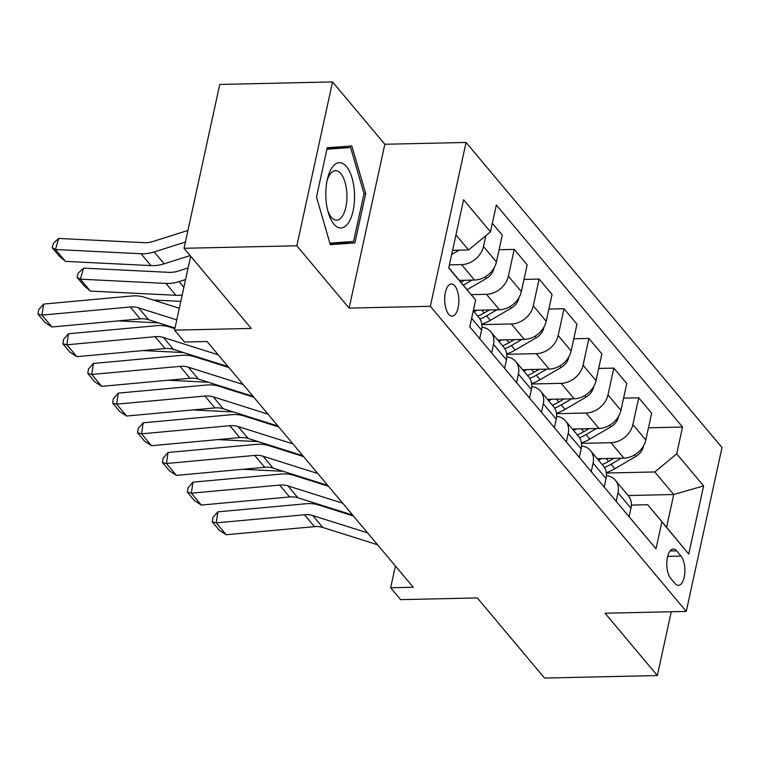 <?xml version="1.0" encoding="UTF-8"?>
<svg xmlns="http://www.w3.org/2000/svg" width="760" height="760" viewBox="0 0 760 760"><rect width="100%" height="100%" fill="white"/><g stroke="black" fill="none" stroke-linecap="round" stroke-linejoin="round"><path stroke-width="1.14" d="M448.675 314.231A16.083 7.077 88.7 0 0 452.124 316.131A16.083 7.077 88.7 0 0 458.707 303.895A16.083 7.077 88.7 0 0 454.86 285.883A16.083 7.077 88.7 0 0 451.411 283.974A16.083 7.077 88.7 0 0 444.828 296.219A16.083 7.077 88.7 0 0 448.675 314.231M332.557 81.928L219.754 84.445L184.024 248.292L296.827 245.784L349.115 308.113L430.331 306.299L466.06 142.452L384.835 144.257L332.557 81.928L296.827 245.784M430.331 306.299L686.27 611.42L722 447.564L466.06 142.452M686.27 611.42L605.055 613.225L657.343 675.554L671.251 611.753M657.343 675.554L544.54 678.072L477.318 597.93L400.606 599.64L390.649 587.765L413.212 587.261L207.062 341.515L184.5 342.01L174.543 330.144L251.247 328.434L184.024 248.292M681.026 556.063L676.647 550.839A15.58 6.859 88.7 0 0 673.303 548.995A15.58 6.859 88.7 0 0 666.928 560.851A15.58 6.859 88.7 0 0 670.662 578.293L675.042 583.519A15.58 6.859 88.7 0 0 678.385 585.371A15.58 6.859 88.7 0 0 684.76 573.515A15.58 6.859 88.7 0 0 681.026 556.063L667.679 556.358M676.713 453.844L703.608 485.897L688.731 554.097L647.663 504.725L666.586 527.278L673.731 494.513L654.806 471.96L676.713 453.844L682.556 427.044L496.328 205.038L490.485 231.828L468.578 249.945L455.943 234.887M448.799 267.653L475.617 300.029L469.775 326.819L656.003 548.834L661.846 522.034M475.617 300.029L448.723 267.976L463.6 199.775L490.485 231.828M190.665 256.205L174.543 330.144M395.39 566.019L390.649 587.765M628.159 495.529L673.731 494.513L703.608 485.897M647.663 504.725L631.341 505.086M606.356 473.034L654.806 471.96M597.284 458.726L623.903 458.128A20.102 15.827 -40 0 0 645.81 440.012L651.653 413.221L638.713 397.793L623.58 398.126M581.457 443.355L610.954 442.7A20.102 15.827 -40 0 0 632.871 424.584L638.713 397.793M572.385 429.048L599.003 428.45A20.102 15.827 -40 0 0 620.92 410.334L626.762 383.543L613.814 368.106L598.681 368.448M556.558 413.677L586.064 413.022A20.102 15.827 -40 0 0 607.971 394.905L613.814 368.106M547.494 399.361L574.114 398.772A20.102 15.827 -40 0 0 596.02 380.655L601.863 353.865L588.914 338.428L573.781 338.77M531.658 383.99L561.165 383.334A20.102 15.827 -40 0 0 583.072 365.218L588.914 338.428M522.595 369.683L549.214 369.094A20.102 15.827 -40 0 0 571.121 350.977L576.964 324.188L564.015 308.75L548.891 309.082M506.768 354.312L536.265 353.656A20.102 15.827 -40 0 0 558.172 335.54L564.015 308.75M497.695 340.005L524.314 339.406A20.102 15.827 -40 0 0 546.221 321.29L552.064 294.5L539.125 279.072L523.991 279.404M481.868 324.634L511.366 323.978A20.102 15.827 -40 0 0 533.283 305.862L539.125 279.072M473.375 310.308L499.415 309.728A20.102 15.827 -40 0 0 521.332 291.612L527.174 264.822L514.225 249.384L499.092 249.726M471.2 294.633L486.466 294.3A20.102 15.827 -40 0 0 508.383 276.184L514.225 249.384M459.477 280.383L474.515 280.05A20.102 15.827 -40 0 0 496.432 261.934L502.274 235.144L492.347 223.307M449.397 264.888L461.577 264.613A20.102 15.827 -40 0 0 483.483 246.497L485.849 235.666M452.58 250.306L468.578 249.945M629.09 516.743L630.942 508.212A20.102 15.827 -40 0 0 628.301 495.691L615.353 480.263A20.102 15.827 -40 0 0 606.442 475.599M682.556 427.044L648.48 427.804M616.142 501.306L617.994 492.784A20.102 15.827 -40 0 0 615.353 480.263M604.19 487.056L606.043 478.534A20.102 15.827 -40 0 0 603.402 466.013L590.453 450.585A20.102 15.827 -40 0 0 581.542 445.92M591.242 471.627L593.104 463.096A20.102 15.827 -40 0 0 590.453 450.585M579.291 457.377L581.153 448.856A20.102 15.827 -40 0 0 578.503 436.335L565.554 420.897A20.102 15.827 -40 0 0 556.643 416.242M566.342 441.94L568.204 433.418A20.102 15.827 -40 0 0 565.554 420.897M554.392 427.699L556.253 419.168A20.102 15.827 -40 0 0 553.603 406.657L540.664 391.219A20.102 15.827 -40 0 0 531.744 386.565M541.443 412.262L543.305 403.74A20.102 15.827 -40 0 0 540.664 391.219M529.501 398.022L531.354 389.49A20.102 15.827 -40 0 0 528.713 376.969L515.764 361.541A20.102 15.827 -40 0 0 506.853 356.877M516.553 382.584L518.406 374.062A20.102 15.827 -40 0 0 515.764 361.541M504.602 368.334L506.454 359.812A20.102 15.827 -40 0 0 503.814 347.291L490.865 331.863A20.102 15.827 -40 0 0 481.954 327.199M491.653 352.906L493.515 344.375A20.102 15.827 -40 0 0 490.865 331.863M479.702 338.656L481.565 330.135A20.102 15.827 -40 0 0 478.914 317.613L473.252 310.859M666.586 527.278L688.731 554.097M349.115 308.113L384.835 144.257M316.483 197.077L330.324 244.663L354.92 242.905L365.683 193.562L351.842 145.977L327.237 147.734L316.483 197.077M330.058 243.751L335.977 243.323L336.11 242.696M333.336 147.915L333.155 147.307M364.002 193.6L365.683 193.562M335.977 243.323L354.92 242.905M377.558 544.758L322.8 527.459A25.127 19.779 -40 0 0 314.469 526.642L226.204 534.745L216.248 522.87L212.277 521.892L212.914 517.484L217.844 511.85L306.099 503.747A37.696 29.678 140 0 1 318.592 504.972L353.409 515.973M217.844 511.85L216.248 522.87L304.513 514.767A25.127 19.779 -40 0 1 312.835 515.584L367.593 532.883M226.204 534.745L219.25 530.204L212.277 521.892M280.155 448.542L277.685 448.419M235.23 446.32L232.873 446.538M601.578 458.631A38.447 30.267 140 0 1 598.376 460.028M643.321 446.234L643.321 446.766A13.319 10.488 140 0 1 635.835 456.475L614.811 468.758A38.447 30.267 140 0 1 606.299 472.634M242.763 469.291L283.091 471.285M613.842 458.356L608.636 461.396A38.447 30.267 140 0 1 602.158 464.541M604.428 467.438A38.447 30.267 -40 0 0 611.031 464.246L621.404 458.185M352.659 515.081L297.901 497.781A25.127 19.779 -40 0 0 289.57 496.964L201.314 505.067L191.349 493.192L187.387 492.214L188.024 487.806L192.945 482.173L281.209 474.069A37.696 29.678 140 0 1 293.702 475.294L328.51 486.286M192.945 482.173L191.349 493.192L279.613 485.089A25.127 19.779 -40 0 1 287.945 485.906L342.703 503.206M201.314 505.067L194.351 500.526L187.387 492.214M327.76 485.393L273.001 468.103A25.127 19.779 -40 0 0 264.67 467.276L176.415 475.389L166.459 463.514L162.488 462.536L163.125 458.128L168.045 452.485L256.31 444.381A37.696 29.678 140 0 1 268.802 445.616L303.61 456.608M168.045 452.485L166.459 463.514L254.714 455.411A25.127 19.779 -40 0 1 263.045 456.228L317.803 473.527M176.415 475.389L169.461 470.839L162.488 462.536M302.86 455.715L248.102 438.416A25.127 19.779 -40 0 0 239.78 437.599L151.516 445.702L141.559 433.837L137.589 432.849L138.225 428.44L143.155 422.807L231.41 414.703A37.696 29.678 140 0 1 243.903 415.929L278.711 426.93M143.155 422.807L141.559 433.837L229.814 425.724A25.127 19.779 -40 0 1 238.146 426.55L292.904 443.849M151.516 445.702L144.561 441.161L137.589 432.849M255.255 418.865L252.795 418.741M210.33 416.641L207.974 416.86M576.678 428.944A38.447 30.267 140 0 1 573.477 430.35M618.431 416.556L618.431 417.088A13.319 10.488 140 0 1 610.945 426.797L589.912 439.08A38.447 30.267 140 0 1 581.4 442.956M217.873 439.612L258.191 441.608M588.943 428.678L583.746 431.718A38.447 30.267 140 0 1 577.267 434.853M579.538 437.75A38.447 30.267 -40 0 0 586.131 434.568L596.505 428.507M230.356 389.187L227.895 389.063M185.43 386.963L183.075 387.173M551.788 399.266A38.447 30.267 140 0 1 548.587 400.662M593.531 386.878L593.531 387.401A13.319 10.488 140 0 1 586.045 397.119L565.022 409.393A38.447 30.267 140 0 1 556.51 413.278M192.973 409.934L233.301 411.93M564.053 398.99L558.847 402.04A38.447 30.267 140 0 1 552.368 405.175M554.639 408.072A38.447 30.267 -40 0 0 561.231 404.88L571.606 398.829M205.457 359.499L202.996 359.375M160.531 357.276L158.175 357.494M526.889 369.588A38.447 30.267 140 0 1 523.688 370.984M568.632 357.19L568.632 357.722A13.319 10.488 140 0 1 561.146 367.431L540.122 379.715A38.447 30.267 140 0 1 531.611 383.601M168.074 380.247L208.401 382.242M539.153 369.312L533.947 372.352A38.447 30.267 140 0 1 527.468 375.497M529.739 378.394A38.447 30.267 -40 0 0 536.341 375.202L546.706 369.141M277.97 426.037L223.212 408.737A25.127 19.779 -40 0 0 214.88 407.92L126.616 416.024L116.66 404.149L112.689 403.17L113.326 398.762L118.256 393.129L206.511 385.026A37.696 29.678 140 0 1 219.004 386.251L253.821 397.252M118.256 393.129L116.66 404.149L204.924 396.045A25.127 19.779 -40 0 1 213.246 396.862L268.005 414.162M126.616 416.024L119.662 411.483L112.689 403.17M135.641 327.598L133.285 327.816M501.989 339.91A38.447 30.267 140 0 1 498.788 341.306M543.732 327.512L543.732 328.044A13.319 10.488 140 0 1 536.246 337.753L515.223 350.037A38.447 30.267 140 0 1 506.711 353.913M143.174 350.569L183.502 352.564M514.254 339.635L509.048 342.674A38.447 30.267 140 0 1 502.569 345.819M504.839 348.716A38.447 30.267 -40 0 0 511.442 345.524L521.806 339.463M346.455 166.554A32.67 14.373 88.7 0 0 327.598 178.334A32.67 14.373 88.7 0 0 328.367 212.885A32.67 14.373 88.7 0 0 333.906 224.124A32.67 14.373 88.7 0 0 353.124 210.776A32.67 14.373 88.7 0 0 346.455 166.554M327.74 210.605A24.738 10.877 88.7 0 0 331.312 217.227A24.738 10.877 88.7 0 0 336.613 220.153A24.738 10.877 88.7 0 0 346.74 201.333A24.738 10.877 88.7 0 0 340.822 173.641A24.738 10.877 88.7 0 0 335.521 170.706A24.738 10.877 88.7 0 0 327.075 180.642M327.113 148.323L350.607 147.525L364.012 193.638L353.59 241.442L329.878 243.143M326.914 149.226L350.607 147.525M253.07 396.359L198.312 379.059A25.127 19.779 -40 0 0 189.981 378.242L101.726 386.346L91.76 374.471L87.799 373.492L88.436 369.084L93.356 363.451L181.621 355.338A37.696 29.678 140 0 1 194.114 356.573L228.921 367.565M93.356 363.451L91.76 374.471L180.025 366.367A25.127 19.779 -40 0 1 188.357 367.184L243.105 384.484M101.726 386.346L94.762 381.805L87.799 373.492M228.171 366.671L173.413 349.381A25.127 19.779 -40 0 0 165.082 348.555L76.826 356.668L66.87 344.793L62.899 343.815L63.536 339.397L68.457 333.763L156.721 325.66A37.696 29.678 140 0 1 169.214 326.895L174.857 328.681M68.457 333.763L66.87 344.793L155.125 336.69A25.127 19.779 -40 0 1 163.457 337.506L218.215 354.806M76.826 356.668L69.872 352.117L62.899 343.815M175 328.063L148.513 319.694A25.127 19.779 -40 0 0 140.191 318.877L51.927 326.981L41.971 315.115L38 314.127L38.636 309.719L43.567 304.085L131.822 295.982A37.696 29.678 140 0 1 144.314 297.207L179.312 308.265M43.567 304.085L41.971 315.115L130.226 307.002A25.127 19.779 -40 0 1 138.557 307.828L176.776 319.903M51.927 326.981L44.973 322.44L38 314.127M180.814 301.387L153.207 300.019M110.741 297.92L108.385 298.138M477.09 310.222A38.447 30.267 140 0 1 473.888 311.628M518.842 297.834L518.842 298.366A13.319 10.488 140 0 1 511.356 308.075L490.323 320.359A38.447 30.267 140 0 1 481.811 324.235M118.275 320.891L158.602 322.886M489.354 309.956L484.148 312.997A38.447 30.267 140 0 1 477.679 316.131M479.94 319.029A38.447 30.267 -40 0 0 486.542 315.846L496.917 309.785M188.109 267.928L177.916 271.159A25.127 19.779 140 0 1 169.148 272.356L83.581 268.128L80.361 279.186L165.927 283.423A37.696 29.678 -40 0 0 179.084 281.618L185.573 279.566M493.943 268.156L493.943 268.679A13.319 10.488 140 0 1 486.457 278.397L467.134 289.683M90.316 291.061L84.037 285.674L77.064 277.362L80.361 279.186L90.316 291.061L175.892 295.288A37.696 29.678 -40 0 0 182.2 295.022M464.464 280.269L461.054 282.264M463.41 285.133L472.017 280.108M77.064 277.362L78.346 272.935L83.581 268.128M187.919 230.423L153.026 241.48A25.127 19.779 140 0 1 144.257 242.677L58.681 238.45L55.461 249.508L141.037 253.735A37.696 29.678 -40 0 0 154.185 251.94L185.383 242.05M459.087 250.154L451.668 254.495M65.427 261.373L59.137 255.997L52.164 247.684L55.461 249.508L65.427 261.373L150.993 265.61A37.696 29.678 -40 0 0 164.15 263.815L190.133 255.578M52.164 247.684L53.456 243.257L58.681 238.45M610.954 442.7L623.903 458.128M586.064 413.022L599.003 428.45M561.165 383.334L574.114 398.772M536.265 353.656L549.214 369.094M511.366 323.978L524.314 339.406M486.466 294.3L499.415 309.728M461.577 264.613L474.515 280.05M632.871 424.584L645.81 440.012M617.994 492.784L630.942 508.212M593.104 463.096L606.043 478.534M607.971 394.905L620.92 410.334M568.204 433.418L581.153 448.856M583.072 365.218L596.02 380.655M543.305 403.74L556.253 419.168M558.172 335.54L571.121 350.977M518.406 374.062L531.354 389.49M533.283 305.862L546.221 321.29M493.515 344.375L506.454 359.812M508.383 276.184L521.332 291.612M471.637 318.298L481.565 330.135M483.483 246.497L496.432 261.934M670.054 550.99L676.647 550.839M322.8 527.459L312.835 515.584M314.469 526.642L304.513 514.767M608.636 461.396L606.233 458.527M614.811 468.758L611.031 464.246M635.835 456.475L634.553 454.945M297.901 497.781L287.945 485.906M289.57 496.964L279.613 485.089M273.001 468.103L263.045 456.228M264.67 467.276L254.714 455.411M248.102 438.416L238.146 426.55M239.78 437.599L229.814 425.724M583.746 431.718L581.333 428.849M589.912 439.08L586.131 434.568M610.945 426.797L609.653 425.258M558.847 402.04L556.434 399.161M565.022 409.393L561.231 404.88M586.045 397.119L584.753 395.58M533.947 372.352L531.534 369.483M540.122 379.715L536.341 375.202M561.146 367.431L559.864 365.902M223.212 408.737L213.246 396.862M214.88 407.92L204.924 396.045M509.048 342.674L506.644 339.805M515.223 350.037L511.442 345.524M536.246 337.753L534.964 336.224M198.312 379.059L188.357 367.184M189.981 378.242L180.025 366.367M173.413 349.381L163.457 337.506M165.082 348.555L155.125 336.69M148.513 319.694L138.557 307.828M140.191 318.877L130.226 307.002M484.148 312.997L481.745 310.127M490.323 320.359L486.542 315.846M511.356 308.075L510.064 306.536M486.457 278.397L485.165 276.858M165.927 283.423L175.892 295.288M179.084 281.618L183.873 287.327M141.037 253.735L150.993 265.61M154.185 251.94L164.15 263.815"/></g></svg>

